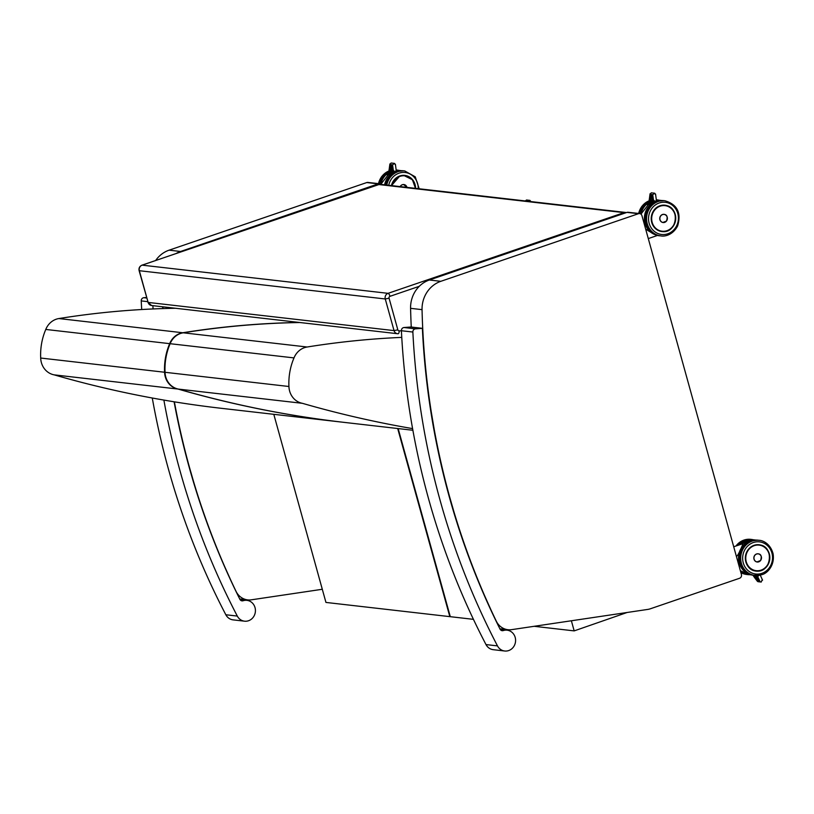 <?xml version="1.0" encoding="UTF-8"?>
<svg xmlns="http://www.w3.org/2000/svg" width="814" height="814" viewBox="0 0 814 814"><rect width="100%" height="100%" fill="white"/><g stroke="black" fill="none" stroke-linecap="round" stroke-linejoin="round"><path stroke-width="1.22" d="M379.375 183.74L367.897 182.428A2.991 2.768 96.5 0 0 366.768 182.55L378.235 183.862A2.991 2.768 -83.5 0 1 380.799 184.381A17.562 16.209 -83.5 0 1 390.639 171.642L380.789 184.371M176.17 253.469A28.449 26.252 -83.5 0 1 180.566 251.485L378.235 183.862M163.014 308.577A723.158 667.236 -83.5 0 1 162.912 306.817M322.293 589.275L251.363 599.816A16.473 15.191 -83.5 0 1 247.68 599.887A16.473 15.191 -83.5 0 1 236.04 591.34A723.158 667.236 -83.5 0 1 230.728 580.077L224.979 567.287A723.158 667.236 -83.5 0 1 193.62 481.776L189.397 467.104A723.158 667.236 -83.5 0 1 174.379 401.831M155.667 260.48A28.449 26.252 -83.5 0 1 169.088 250.173L366.768 182.55M639.621 213.573L628.154 212.261A2.991 2.768 96.5 0 0 627.024 212.383L638.491 213.695A2.991 2.768 -83.5 0 1 641.931 215.639L741.412 574.521A2.991 2.768 -83.5 0 1 739.55 578.276L650.335 608.791A16.473 15.191 -83.5 0 1 647.791 609.411L511.609 629.649A16.473 15.191 -83.5 0 1 507.936 629.71A16.473 15.191 -83.5 0 1 496.296 621.163A723.158 667.236 -83.5 0 1 490.984 609.91L485.236 597.11A723.158 667.236 -83.5 0 1 453.876 511.609L449.654 496.937A723.158 667.236 -83.5 0 1 434.096 428.744L431.247 411.823A723.158 667.236 -83.5 0 1 422.049 309.646A28.449 26.252 -83.5 0 1 440.812 281.318L638.491 213.695M411.253 327.045A723.158 667.236 -83.5 0 1 410.582 308.333A28.449 26.252 -83.5 0 1 429.344 280.006L627.024 212.383M163.879 400.081A729.344 672.944 96.5 0 0 237.301 616.076A10.48 9.666 96.5 0 0 244.546 621.184L233.079 619.871A10.48 9.666 -83.5 0 1 225.834 614.753A729.344 672.944 -83.5 0 1 152.279 398.015M141.707 309.524A729.344 672.944 -83.5 0 1 141.229 300.905A2.991 2.768 -83.5 0 1 143.844 297.7L146.551 297.497M244.546 621.184A10.48 9.666 96.5 0 0 255.352 611.874A10.48 9.666 96.5 0 0 246.937 600.356A10.48 9.666 96.5 0 0 243.101 600.752A2.991 2.768 -83.5 0 1 239.906 599.348A718.854 663.268 -83.5 0 1 174.094 401.79M152.879 305.667A729.344 672.944 96.5 0 0 153.073 308.954M162.759 308.577A718.854 663.268 -83.5 0 1 162.658 306.786M504.711 651.007L493.243 649.684A10.48 9.666 -83.5 0 1 485.999 644.576A729.344 672.944 -83.5 0 1 401.394 330.728A2.991 2.768 -83.5 0 1 404.019 327.523L410.917 327.004L422.385 328.327L415.486 328.836A2.991 2.768 96.5 0 0 412.861 332.041A729.344 672.944 96.5 0 0 497.476 645.889A10.48 9.666 96.5 0 0 504.711 651.007A10.48 9.666 96.5 0 0 515.516 641.697A10.48 9.666 96.5 0 0 507.102 630.178A10.48 9.666 96.5 0 0 503.266 630.575A2.991 2.768 -83.5 0 1 500.071 629.171A718.854 663.268 -83.5 0 1 422.385 328.327M164.591 372.242L40.7 358.038A59.829 55.199 -83.5 0 1 45.777 329.446L169.668 343.65A59.829 55.199 96.5 0 0 164.591 372.242A17.969 16.575 96.5 0 0 178.042 389.061A1194.911 1102.512 96.5 0 0 344.719 422.446A1194.911 1102.512 96.5 0 0 344.943 422.476M178.042 389.061L54.151 374.857A1194.911 1102.512 -83.5 0 0 220.828 408.252L344.719 422.446M40.7 358.038A17.969 16.575 96.5 0 0 54.151 374.857M299.46 322.476A955.656 881.755 96.5 0 0 182.774 332.753L58.883 318.549A17.969 16.575 96.5 0 0 45.777 329.446M58.883 318.549A955.656 881.755 -83.5 0 1 175.57 308.272M182.774 332.753A17.969 16.575 96.5 0 0 169.668 343.65M273.799 414.316L325.946 602.431L449.827 616.636L397.69 428.52M288.939 386.497L165.049 372.293A59.829 55.199 -83.5 0 1 170.126 343.701L294.007 357.906A59.829 55.199 96.5 0 0 288.939 386.497A17.969 16.575 96.5 0 0 302.391 403.317A1194.911 1102.512 96.5 0 0 412.586 428.612M302.391 403.317L178.5 389.112A1194.911 1102.512 -83.5 0 0 345.177 422.497L412.881 430.26M165.049 372.293A17.969 16.575 96.5 0 0 178.5 389.112M401.76 337.383A955.656 881.755 96.5 0 0 307.122 347.008L183.231 332.804A17.969 16.575 96.5 0 0 170.126 343.701M183.231 332.804A955.656 881.755 -83.5 0 1 299.918 322.527M307.122 347.008A17.969 16.575 96.5 0 0 294.007 357.906M627.116 612.484L574.175 630.891L571.377 620.767M398.148 428.571L450.295 616.686L473.433 619.342M534.167 626.302L574.175 630.891M530.83 201.577L529.965 200.397L528.286 201.292M529.965 200.397L526.536 200L525.335 200.926M389.296 169.688L393.233 170.136L389.285 169.688L390.679 170.218L391.117 171.378L390.7 170.218L392.836 171.571A1.496 1.384 -83.5 0 0 393.335 171.744L395.339 171.978L396.082 170.37M393.233 170.502L391.86 170.35L391.829 172.782M395.35 164.815L394.536 163.4L392.582 164.866L393.325 170.421L395.339 171.978M394.536 163.4L391.096 163.004L389.947 164.57L392.582 164.866M390.639 171.439L389.611 171.316L389.184 169.994M392.928 167.857L389.591 167.481M392.623 165.578L389.896 165.273M392.775 166.717L389.743 166.371M393.081 168.997L389.438 168.579M390.639 172.253A17.562 16.209 96.5 0 0 387.077 174.847L388.858 175.03M388.858 175.041L388.838 175.051A17.562 16.209 -83.5 0 1 393.783 171.795L388.848 175.041L387.077 174.847M400.223 186.61A4.06 3.744 -83.5 0 1 407.031 187.393A4.121 3.795 96.5 0 0 400.142 186.599A4.131 3.816 -83.5 0 1 405.84 185.409M756.633 575.284L756.389 576.688L755.209 576.546L754.466 575.376M757.763 577.126L753.917 576.719L755.209 576.546L754.914 575.091M762.24 579.69L761.222 582.051L757.976 581.684L756.878 580.514M761.222 582.051L757.295 581.074M753.774 576.454L753.001 575.193M753.835 576.393L754.476 577.472M758.607 575.427L757.773 576.841L759.93 581.369M756.389 576.688L757.773 576.841M756.684 580.199L759.635 580.789M759.431 580.769L756.705 580.179L759.431 580.484M755.433 578.622L759.218 579.883M759.014 579.863L755.992 579.232M754.527 577.37L758.383 578.062M758.18 578.042L754.547 577.34L758.18 577.757M736.334 556.206L737.006 555.982C738.827 554.202 742.887 544.271 742.938 543.681L733.719 546.764M749.816 574.725L751.719 574.938A17.562 16.209 -83.5 0 1 751.587 574.928L749.816 574.725A17.562 16.209 96.5 0 0 749.948 574.745A17.562 16.209 96.5 0 0 750.081 574.755L748.941 574.623A17.562 16.209 -83.5 0 1 740.343 570.665L748.941 574.623M758.913 561.782A4.131 3.816 -83.5 0 1 753.998 559.157A4.131 3.816 -83.5 0 1 759.757 554.415M653.398 199.959L650.864 200.041L651.281 201.2L650.864 200.041L649.46 199.878L653.398 199.959L655.504 201.791L656.257 200.183M652.024 200.173L653.001 201.394A1.496 1.384 -83.5 0 0 653.5 201.567L655.504 201.791M655.514 194.638L654.7 193.223L652.747 194.688L653.489 200.244M654.7 193.223L651.271 192.826L650.111 194.383L652.747 194.688M650.803 201.251L649.786 201.139L649.348 199.817M649.45 199.511L653.408 200.325M653.093 197.68L649.755 197.293M652.787 195.401L650.071 195.462L652.787 195.767L650.071 195.462L650.111 194.383M652.94 196.54L649.898 196.194M653.245 198.82L649.613 198.402M657.844 235.429L657.376 235.378C653.469 233.872 649.603 231.776 645.797 229.1L645.675 229.141M650.803 202.076A17.562 16.209 96.5 0 0 647.242 204.67L647.344 204.68A17.501 16.148 -83.5 0 1 650.864 202.126M647.242 204.67L649.012 204.874A17.562 16.209 -83.5 0 1 653.957 201.618L649.012 204.863L647.303 204.66M665.221 222.13A4.131 3.816 -83.5 0 1 659.91 219.699A4.131 3.816 -83.5 0 1 666.005 215.222M180.566 251.485L169.088 250.173M440.812 281.318L429.344 280.006M422.049 309.646L410.582 308.333M401.394 330.799L399.175 330.871A2.991 1.14 88.1 0 1 398.127 333.74A2.991 1.14 88.1 0 1 398.066 333.73A4.487 4.141 96.5 0 1 397.507 333.709L151.587 305.525A4.487 4.141 -83.5 0 1 148.128 302.421L139.357 270.787A4.487 4.141 -83.5 0 1 142.145 265.15L378.062 184.452A4.487 4.141 -83.5 0 1 379.762 184.259L625.671 212.454A4.487 4.141 96.5 0 0 623.972 212.637L388.064 293.335A4.487 4.141 96.5 0 0 385.266 298.972L394.037 330.606A4.487 4.141 96.5 0 0 397.507 333.709L398.199 333.73M399.175 330.871A1.496 1.384 -83.5 0 1 397.832 329.833L394.037 330.606L148.128 302.421L139.123 270.686L385.266 298.972L389.072 298.199A1.496 1.384 -83.5 0 1 389.998 296.316A2.991 1.058 -108.9 0 0 388.064 293.335L142.145 265.15A2.991 1.058 -108.9 0 0 141.972 265.171A2.991 1.058 -108.9 0 0 141.789 265.293M397.832 329.833L389.072 298.199M624.725 213.166A2.991 1.058 -108.9 0 0 623.972 212.637L378.062 184.452A2.991 1.058 -108.9 0 0 377.879 184.463A2.991 1.058 -108.9 0 0 377.727 184.564M389.998 296.316L419.281 286.304M243.101 600.752L240.964 600.508M237.301 616.076L225.834 614.753M147.7 301.648L141.229 300.905M146.703 298.026L143.844 297.7M503.266 630.575L501.129 630.331M497.476 645.889L485.999 644.576M412.861 332.041L401.394 330.728M415.486 328.836L404.019 327.523M415.578 188.37A13.278 12.251 96.5 0 0 399.806 175.936A13.278 12.251 96.5 0 0 391.412 185.602A13.197 12.169 -83.5 0 1 399.796 176.007A13.197 12.169 -83.5 0 1 404.782 175.468A13.197 12.169 -83.5 0 1 415.109 185.195M388.726 185.287A16.188 14.937 -83.5 0 1 399.043 173.168A16.188 14.937 -83.5 0 1 418.264 188.675M385.633 184.941A17.684 16.321 -83.5 0 1 396.927 171.54A17.684 16.321 -83.5 0 1 403.602 170.808L396.835 171.55L388.817 177.472L385.51 184.92M403.602 170.808L404.751 170.94A17.684 16.321 96.5 0 0 398.066 171.673A17.684 16.321 96.5 0 0 386.772 185.063M390.7 173.514L390.7 170.218M392.836 172.232L392.836 171.571M389.245 169.699L389.346 168.915M389.397 168.59L389.499 167.806M389.55 167.491L389.652 166.707M389.703 166.382L389.804 165.598M389.855 165.283L389.947 164.57M396.204 170.289A17.562 16.209 -83.5 0 1 398.657 170.36L396.204 170.289M384.981 184.859A17.267 15.934 -83.5 0 1 395.563 171.978M396.031 171.815A17.267 15.934 -83.5 0 1 396.591 171.642M401.414 170.716A17.562 16.209 96.5 0 0 396.286 171.367M394.8 171.917A17.562 16.209 96.5 0 0 384.595 184.819M387.189 174.847A17.501 16.148 -83.5 0 1 390.7 172.303M378.5 183.638A17.684 16.321 -83.5 0 1 389.051 170.95L381.593 176.648L378.388 183.628M389.621 171.316A17.684 16.321 96.5 0 0 379.639 183.791M396.377 169.984L397.527 170.116A17.684 16.321 96.5 0 0 396.164 170.014M415.455 188.36A13.177 12.159 96.5 0 0 404.782 175.519A13.177 12.159 96.5 0 0 391.483 185.612L399.806 176.007L404.782 175.468M391.88 185.653A12.871 11.884 -83.5 0 1 404.863 175.834A12.871 11.884 -83.5 0 1 415.293 188.339M753.703 539.814L751.81 539.468A17.684 16.321 96.5 0 0 737.698 545.4M740.679 571.886A17.684 16.321 96.5 0 0 747.781 574.613A17.684 16.321 96.5 0 0 749.694 574.715L746.631 574.481A17.684 16.321 -83.5 0 1 740.882 572.608M735.988 545.991A17.684 16.321 -83.5 0 1 750.661 539.346L751.81 539.468M755.636 575.498L756.369 576.688M755.229 576.556L754.517 575.386M756.654 580.229L756.155 579.568M755.219 578.337L754.71 577.675M754.497 577.391L753.988 576.729M759.014 579.578L756.074 579.558L756.633 580.301M758.597 578.662L755.27 578.286M747.211 572.914A17.267 15.934 -83.5 0 1 739.01 555.809A17.267 15.934 -83.5 0 1 750.864 540.995M755.697 540.079A17.562 16.209 96.5 0 0 738.624 555.759A17.562 16.209 96.5 0 0 751.698 574.908M752.94 539.723L739.702 544.719A17.562 16.209 -83.5 0 1 752.94 539.723L755.962 540.069M756.593 553.978A4.121 3.805 96.5 0 0 757.213 561.996A4.121 3.805 96.5 0 0 761.456 558.343A4.121 3.805 96.5 0 0 756.593 553.978M756.633 554.039A4.06 3.744 -83.5 0 1 761.355 558.78A4.06 3.744 -83.5 0 1 755.127 560.907A4.06 3.744 -83.5 0 1 756.633 554.039M754.954 570.858A13.197 12.169 96.5 0 0 754.995 570.858L756.043 570.98A13.177 12.159 96.5 0 0 768.467 563.481A13.177 12.159 96.5 0 0 766.188 548.453M768.894 552.859A13.197 12.169 -83.5 0 1 761.039 570.492A13.197 12.169 -83.5 0 1 756.064 571.041C742.602 570.502 740.425 544.78 759.065 544.831C774.755 545.787 771.57 573.565 756.043 570.98A13.177 12.159 96.5 0 1 745.878 561.884A13.177 12.159 96.5 0 1 745.553 560.388M761.1 570.573A13.278 12.251 96.5 0 0 766.025 548.137A13.278 12.251 96.5 0 0 745.665 555.097A13.278 12.251 96.5 0 0 761.1 570.573M761.863 573.351A16.188 14.937 -83.5 0 1 743.05 554.476A16.188 14.937 -83.5 0 1 767.867 545.991A16.188 14.937 -83.5 0 1 761.863 573.351M759.035 540.303L757.885 540.17A17.684 16.321 -83.5 0 0 739.661 555.881A17.684 16.321 -83.5 0 0 753.856 575.315L761.772 574.704C767.103 573.544 775.02 565.598 773.086 553.774C770.339 543.325 762.392 540.293 759.035 540.303A17.684 16.321 96.5 0 0 740.811 556.013A17.684 16.321 96.5 0 0 755.005 575.437A17.684 16.321 96.5 0 0 761.69 574.704M746.265 561.802A12.871 11.884 -83.5 0 1 760.418 545.339A12.871 11.884 -83.5 0 1 766.3 566.564A12.871 11.884 -83.5 0 1 746.265 561.802M664.946 205.291L659.971 205.83C649.501 208.771 646.642 228.113 661.945 231.502A13.197 12.169 -83.5 0 1 651.302 219.729A13.197 12.169 -83.5 0 1 659.961 205.83A13.197 12.169 -83.5 0 1 664.946 205.291A13.197 12.169 -83.5 0 1 675.284 215.018M659.971 205.759A13.278 12.251 96.5 0 0 655.046 228.195A13.278 12.251 96.5 0 0 675.406 221.235A13.278 12.251 96.5 0 0 659.971 205.759M659.208 202.981A16.188 14.937 -83.5 0 1 678.021 221.856A16.188 14.937 -83.5 0 1 653.204 230.352A16.188 14.937 -83.5 0 1 659.208 202.981M657.091 201.363A17.684 16.321 -83.5 0 1 663.766 200.631L657 201.373C651.678 202.533 643.762 210.48 645.695 222.303C648.432 232.743 656.389 235.775 659.747 235.775A17.684 16.321 -83.5 0 1 645.482 219.983A17.684 16.321 -83.5 0 1 657.091 201.363M658.241 201.496A17.684 16.321 96.5 0 0 646.621 220.116A17.684 16.321 96.5 0 0 660.887 235.897C664.153 236.671 672.588 235.511 677.624 225.956C681.491 212.79 677.248 204.395 664.916 200.763A17.684 16.321 96.5 0 0 658.241 201.496M650.864 203.337L650.864 200.041M651.994 200.163L651.994 202.605M653.001 202.055L653.001 201.394M649.409 199.522L649.521 198.728M649.562 198.413L649.674 197.629M649.714 197.314L649.826 196.52M649.867 196.205L649.969 195.421M640.984 214.153A17.562 16.209 -83.5 0 1 650.803 201.465L640.964 214.133M656.369 200.112A17.562 16.209 -83.5 0 1 658.821 200.183L656.369 200.102M653.093 233.374A17.267 15.934 -83.5 0 1 644.841 216.839A17.267 15.934 -83.5 0 1 655.738 201.801M656.206 201.638A17.267 15.934 -83.5 0 1 656.756 201.455M661.579 200.539A17.562 16.209 96.5 0 0 656.46 201.19M654.965 201.73A17.562 16.209 96.5 0 0 644.444 219.861A17.562 16.209 96.5 0 0 657.59 235.368M662.504 214.53A4.121 3.795 96.5 0 0 663.115 222.537A4.121 3.795 96.5 0 0 667.358 218.874A4.121 3.795 96.5 0 0 662.504 214.53M662.535 214.591A4.06 3.744 -83.5 0 1 667.256 219.312A4.06 3.744 -83.5 0 1 661.039 221.449A4.06 3.744 -83.5 0 1 662.535 214.591M638.664 213.461A17.684 16.321 -83.5 0 1 649.216 200.773L641.758 206.471L638.552 213.451M649.796 201.139A17.684 16.321 96.5 0 0 639.814 213.604M656.542 199.806L657.692 199.929A17.684 16.321 96.5 0 0 656.328 199.837M674.796 222.975A13.177 12.159 96.5 0 0 664.946 205.342A13.177 12.159 96.5 0 0 651.79 222.415A13.177 12.159 96.5 0 0 652.757 224.918M652.167 222.344A12.871 11.884 -83.5 0 1 666.32 205.881A12.871 11.884 -83.5 0 1 672.201 227.106A12.871 11.884 -83.5 0 1 652.167 222.344M247.68 599.887L239.713 598.972M507.936 629.71L499.888 628.795M625.671 212.454L626.393 212.596M379.762 184.259L141.972 265.171C139.581 266.249 138.634 268.091 139.123 270.686M151.587 305.525L147.894 302.309M240.028 599.562L246.937 600.356M500.193 629.385L507.102 630.178M419.179 188.777L415.252 176.821L404.751 170.94M390.639 173.555L390.639 170.523M395.39 164.245L396.296 171.001M389 170.523L389.906 163.929M401.678 170.706L398.657 170.36M403.541 184.493L407.071 187.393M399.42 170.452L397.527 170.116M415.476 188.36L412.413 179.721L403.683 175.397M746.631 574.481L740.893 572.629M735.846 546.041L750.661 539.346M757.458 581.379L756.776 580.494M755.911 579.365L755.341 578.612M755.189 578.418L754.619 577.665M760.266 575.132L762.576 580.189M753.917 576.719L757.966 577.146M756.898 561.965L760.551 560.551C761.945 556.349 761.141 554.1 758.149 553.815L757.844 553.774M753.856 575.315C750.508 575.315 742.551 572.283 739.814 561.843C739.02 548.137 745.054 540.923 757.885 540.17M659.747 235.775L660.887 235.897M663.766 200.631L664.916 200.763M650.803 203.378L650.803 200.346M655.555 194.058L656.46 200.824M649.165 200.346L650.071 193.752M648.29 238.583L657.59 235.399M661.843 200.529L658.821 200.183M662.769 222.497L666.463 221.093C667.846 216.89 667.053 214.652 664.051 214.357L663.715 214.316M659.584 200.275L657.692 199.929M661.945 231.522C677.472 234.106 680.657 206.329 664.946 205.342L663.848 205.22"/></g></svg>
